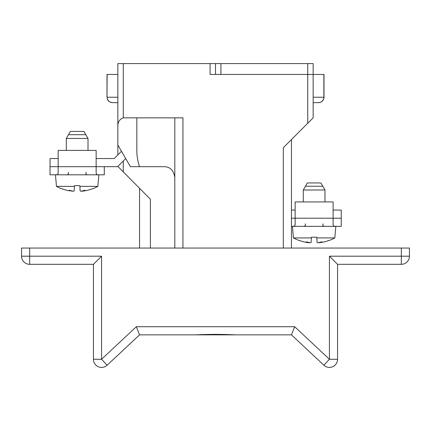 <?xml version="1.0" encoding="UTF-8"?>
<svg xmlns="http://www.w3.org/2000/svg" width="431" height="431" viewBox="0 0 431 431"><rect width="100%" height="100%" fill="white"/><g stroke="black" fill="none" stroke-linecap="round" stroke-linejoin="round"><path stroke-width="0.65" d="M401.315 248.051L401.315 264.327L337.565 264.327L329.429 256.192L409.45 256.192A8.135 8.135 0 0 1 401.315 264.327A8.135 8.135 0 0 0 409.45 256.192L409.45 248.051L21.55 248.051L21.55 256.192A8.135 8.135 0 0 0 29.685 264.327A8.135 8.135 0 0 1 21.55 256.192L29.685 256.192L29.685 264.327A8.135 8.135 0 0 1 21.55 256.192M333.912 260.674L332.387 259.144M337.565 264.327L337.565 359.265L329.429 359.265L294.669 326.72L288.199 326.72M337.565 359.265A8.135 8.135 0 0 1 323.864 365.208L329.429 359.265L329.429 256.192M29.685 248.051L29.685 256.192L101.571 256.192L93.435 264.327L29.685 264.327M282.774 334.855L235.315 334.855L291.453 334.855L294.669 326.72L136.331 326.72L139.547 334.855L291.453 334.855L323.864 365.208M101.571 256.192L101.571 359.265L93.435 359.265A8.135 8.135 0 0 0 107.136 365.208L139.547 334.855L195.685 334.855L148.226 334.855M142.806 326.72L136.331 326.72L101.571 359.265L107.136 365.208A8.135 8.135 0 0 1 93.435 359.265A8.135 8.135 0 0 0 107.136 365.208M93.435 264.327L93.435 359.265M235.315 334.855C222.105 334.224 208.895 334.224 195.685 334.855M313.154 97.234L324.004 97.234L324.004 74.444L307.729 74.444L307.729 63.594L215.5 63.594L215.5 74.444L220.925 74.444L220.925 63.594M215.5 63.594L210.075 63.594L210.075 74.444L307.729 74.444L307.729 123.271L283.312 147.688L283.312 248.051L182.949 248.051L182.949 117.846L123.271 117.846C119.43 119.22 117.62 122.35 117.846 127.242L117.846 144.972L130.377 166.673L163.963 166.673C170.083 166.716 173.698 170.337 174.814 177.524M313.154 101.393L313.154 102.659L318.579 102.659C321.903 102.309 323.708 100.498 324.004 97.234M313.154 97.643L313.154 98.074M313.154 98.51L313.154 98.958M313.154 99.362L313.154 101.102M307.729 63.594L313.154 63.594L313.154 117.846L307.729 123.271M112.556 102.659L117.846 102.659L112.421 102.659L110.201 102.12C108.24 101.08 107.217 99.453 107.13 97.234L117.846 97.234M117.846 97.643L117.846 98.074M117.846 98.51L117.846 98.958M117.846 74.444L106.996 74.444L106.996 97.234L107.13 74.444M150.397 248.051L150.397 199.224L117.846 166.404M117.846 154.891L117.846 144.972M139.547 248.051L139.547 188.374M117.846 127.242L117.846 63.594L210.075 63.594M291.453 139.547L291.453 248.051M174.814 248.051L174.814 117.846M139.525 166.673C137.678 161.167 136.783 155.543 136.837 149.794L136.837 117.846M317.087 242.459L317.954 242.745L317.087 242.459L316.839 237.201L311.414 237.201L311.381 237.923L293.441 237.923L292.428 226.35L291.453 226.35L335.722 226.35C333.858 226.453 332.991 225.585 333.115 223.748L333.115 218.215L341.255 218.215L341.255 210.075L333.115 210.075M295.138 210.075L291.453 210.075M96.145 158.538L114.204 158.538L121.477 151.265M125.69 158.56L117.577 166.673L96.145 166.673L104.286 166.673L104.286 174.814L98.861 174.814L97.848 186.381L79.902 186.381L79.87 185.664L74.444 185.664L74.197 190.922L73.335 191.208A43.386 33.494 -90 0 1 69.65 190.276L69.445 190.276A43.386 27.573 90 0 0 72.473 191.208L71.74 191.159M58.169 158.538L50.034 158.538L50.034 174.814L55.567 174.814C57.447 174.889 58.32 174.022 58.169 172.206C58.293 174.043 57.425 174.911 55.567 174.814L104.286 174.814M50.034 174.814L55.459 174.814L56.472 186.381L74.412 186.381M80.118 190.922L80.985 191.208L80.118 190.922L79.902 186.381M84.665 190.276L84.665 190.276A43.386 33.494 90 0 1 80.985 191.208M81.825 191.041L84.384 190.922L81.842 191.208A43.386 27.573 -90 0 0 84.875 190.276M84.384 190.922A43.391 43.342 0 0 0 92.11 188.875L92.142 188.961A43.402 43.402 0 0 0 97.848 186.381M69.93 190.922A43.391 43.342 0 0 1 62.209 188.875L62.172 188.961A43.402 43.402 0 0 1 56.472 186.381M73.335 191.208L74.197 190.922M66.309 150.397L66.309 138.459L70.377 131.412L83.937 131.412L88.01 138.459L66.309 138.459M88.01 150.397L88.01 138.459M68.475 134.698L85.839 134.698M316.871 237.923L334.817 237.923L335.83 226.35L341.255 226.35L334.839 226.297M321.634 241.813L321.634 241.813A43.386 33.494 90 0 1 317.954 242.745M318.795 242.583L321.354 242.459L318.811 242.745A43.386 27.573 -90 0 0 321.844 241.813M321.354 242.459A43.391 43.342 0 0 0 329.079 240.412L329.112 240.498A43.402 43.402 0 0 0 334.817 237.923M293.441 237.923A43.402 43.402 0 0 0 299.141 240.498L299.179 240.412A43.391 43.342 0 0 0 306.899 242.459L308.709 242.696M306.414 241.813L306.414 241.813A43.386 27.573 90 0 0 309.442 242.745L306.899 242.459M311.381 237.923L311.166 242.459L310.298 242.745A43.386 33.494 -90 0 1 306.619 241.813M310.298 242.745L311.166 242.459M303.279 201.94L303.279 189.996L307.346 182.949L320.906 182.949L324.979 189.996L303.279 189.996M324.979 201.94L324.979 189.996M305.444 186.24L322.808 186.24M292.536 226.35C294.416 226.426 295.289 225.558 295.138 223.748C295.262 225.585 294.395 226.453 292.536 226.35M295.138 223.748L295.138 218.215L333.115 218.215L333.115 201.94L295.138 201.94L295.138 218.215L291.453 218.215M341.255 218.215L341.255 226.35M97.869 174.754L98.753 174.814C96.889 174.911 96.021 174.043 96.145 172.206L96.145 150.397L58.169 150.397L58.169 166.673L50.034 166.673M96.145 166.673L58.169 166.673L58.169 172.206M318.434 102.659L320.799 102.12C322.765 101.08 323.789 99.448 323.87 97.234L323.87 74.444M123.271 63.594L123.271 117.846M123.271 160.978L123.271 172.098M318.444 102.659L313.154 102.659M106.996 97.234L107.551 99.62C107.438 99.55 108.585 102.314 112.421 102.659M86.103 172.292C85.564 173.65 86.017 174.49 87.466 174.814M68.211 172.292C68.755 173.65 68.297 174.49 66.848 174.814M323.072 223.834C322.533 225.192 322.986 226.033 324.435 226.35M305.18 223.834C305.724 225.192 305.267 226.033 303.817 226.35"/></g></svg>
